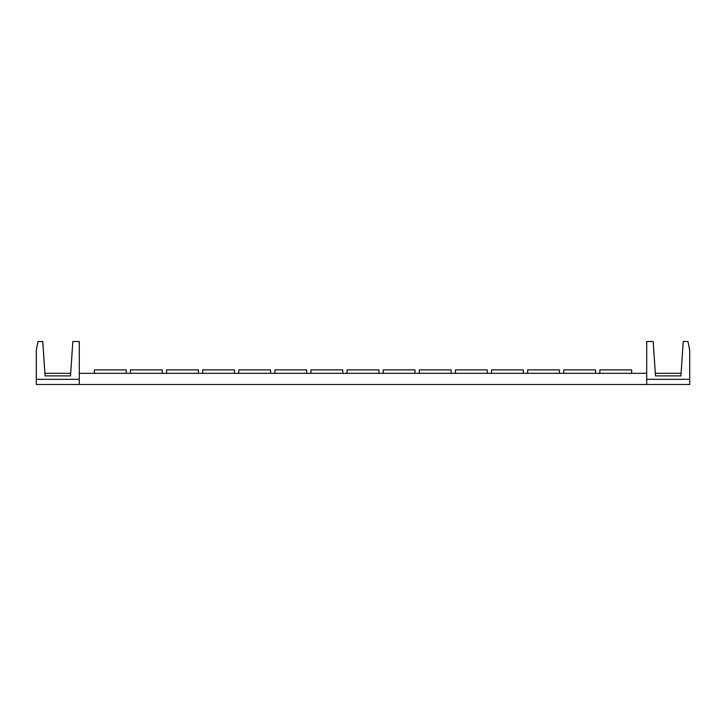 <?xml version="1.0" encoding="UTF-8"?>
<svg xmlns="http://www.w3.org/2000/svg" width="726" height="726" viewBox="0 0 726 726"><rect width="100%" height="100%" fill="white"/><g stroke="black" fill="none" stroke-linecap="round" stroke-linejoin="round"><path stroke-width="1.09" d="M681.106 373.318L655.315 373.318M70.685 373.318L44.894 373.318M689.7 379.335L689.7 350.104L687.985 341.51L683.248 341.51L680.924 375.896L655.487 375.896L653.164 341.51L646.712 341.51L646.712 379.335L689.7 379.335L689.7 384.49L79.288 384.49L79.288 341.51L72.836 341.51L70.513 375.896L45.076 375.896L42.752 341.51L38.015 341.51L36.3 350.104L36.3 379.335L79.288 379.335M79.288 384.49L36.3 384.49L36.3 379.335M646.712 373.318L79.288 373.318M646.712 384.49L646.712 379.335M94.335 373.318L94.335 369.879L126.142 369.879L126.142 373.318M595.556 373.318L595.556 369.879L563.748 369.879L563.748 373.318M559.447 373.318L559.447 369.879L527.639 369.879L527.639 373.318M631.665 373.318L631.665 369.879L599.857 369.879L599.857 373.318M523.337 373.318L523.337 369.879L491.529 369.879L491.529 373.318M487.228 373.318L487.228 369.879L455.42 369.879L455.42 373.318M451.127 373.318L451.127 369.879L419.31 369.879L419.31 373.318M415.018 373.318L415.018 369.879L383.201 369.879L383.201 373.318M378.908 373.318L378.908 369.879L347.092 369.879L347.092 373.318M342.799 373.318L342.799 369.879L310.982 369.879L310.982 373.318M306.69 373.318L306.69 369.879L274.873 369.879L274.873 373.318M270.58 373.318L270.58 369.879L238.772 369.879L238.772 373.318M234.471 373.318L234.471 369.879L202.663 369.879L202.663 373.318M198.361 373.318L198.361 369.879L166.553 369.879L166.553 373.318M130.444 373.318L130.444 369.879L162.252 369.879L162.252 373.318"/></g></svg>

